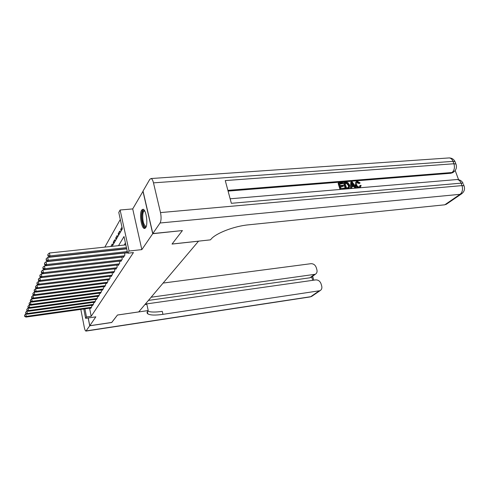 <?xml version="1.0" encoding="UTF-8"?>
<svg xmlns="http://www.w3.org/2000/svg" width="489" height="489" viewBox="0 0 489 489"><rect width="100%" height="100%" fill="white"/><g stroke="black" fill="none" stroke-linecap="round" stroke-linejoin="round"><path stroke-width="0.73" d="M141.657 210.081C139.12 213.705 141.345 228.504 144.432 228.461L145.673 227.697C148.277 224.317 146.077 209.219 142.99 209.231L141.657 210.081M112.152 246.34L122.342 228.809L118.778 212.452L120.111 210.001L129.072 251.022L127.653 253.223L124.017 236.523L118.527 245.661M143.069 191.211L132.715 208.919L120.111 210.001M120.3 219.457L104.842 247.116M182.269 230.576L152.727 233.705L142.941 191.223M88.246 317.948L89.768 325.723L95.838 316.848L85.624 318.327L83.808 308.999M182.299 230.71L172.03 244.072L198.528 241.187L138.705 311.915L117.488 315.014L111.792 322.428L89.768 325.723M125.832 252.715L125.979 253.388L127.256 251.389M123.179 256.89L123.32 257.538L124.903 255.062L124.432 252.874M120.6 260.949L120.734 261.578L122.274 259.17L121.816 257.043M118.081 264.897L118.216 265.509L119.719 263.168L119.273 261.102M115.636 268.742L115.765 269.341L117.226 267.055L116.798 265.05M113.252 272.489L113.375 273.07L114.799 270.845L114.389 268.889M110.93 276.138L111.052 276.701L112.439 274.531L112.042 272.636M108.668 279.69L108.784 280.24L110.135 278.125L109.75 276.279M106.461 283.155L106.571 283.693L107.892 281.633L107.519 279.836M104.31 286.542L104.414 287.061L105.703 285.05L105.343 283.302M102.207 289.836L102.311 290.344L103.57 288.382L103.222 286.676M100.159 293.058L100.257 293.553L101.486 291.633L101.15 289.977M98.161 296.2L98.258 296.682L99.45 294.812L99.126 293.192M96.205 299.262L96.302 299.733L97.47 297.911L97.152 296.334M94.298 302.257L94.389 302.722L95.532 300.937L95.221 299.396M92.433 305.185L92.525 305.637L93.637 303.895L93.338 302.391M112.232 246.205L110.905 246.346L112.317 243.901L112.653 245.478M114.609 242.11L113.271 242.251L114.719 239.744L115.056 241.34M117.054 237.911L115.697 238.045L117.183 235.472L117.531 237.086M119.56 233.589L118.185 233.73L119.713 231.083L120.068 232.715M122.14 229.158L120.746 229.292L121.981 227.159M113.607 243.84L113.271 242.251M116.04 239.653L115.697 238.045M118.54 235.35L118.185 233.73M121.107 230.936L120.746 229.292M89.585 308.192L91.18 316.297L133.442 252.575L127.653 253.223M125.428 242.984L124.145 245.068M90.612 308.046L90.697 308.486L91.785 306.78L91.498 305.313M132.715 208.919L141.841 249.616L152.727 233.705M141.841 249.616L129.072 251.022M91.18 316.297L86.498 316.976L85.624 318.327M84.915 308.84L86.498 316.976M26.522 313.92L25.838 314.011L26.235 316.377L91.467 307.281M24.719 316.065L24.56 315.118L24.609 316.346L26.235 316.377L25.96 317.086L91.015 307.991M25.838 314.011L24.56 315.118M24.609 316.346L25.96 317.086M146.162 226.658C144.096 229.451 141.064 219.928 142.054 213.882C142.525 210.997 143.375 209.946 144.597 210.728M144.775 211.04L144.646 211.01C143.766 210.961 143.161 212.024 142.825 214.194C142.501 220.57 143.491 224.64 145.795 226.407L146.272 226.315M143.295 209.329C142.525 209.799 141.987 211.083 141.682 213.167C140.808 218.711 142.874 227.758 145.16 228.259M111.718 322.434L117.47 315.038L148.228 310.546L147.831 310.998C146.798 312.208 146.81 313.174 147.874 313.895C150.343 315.277 155.368 315.423 162.947 314.348L320.044 290.68C321.664 289.684 322.214 288.113 321.695 285.961L321.047 283.773C320.008 281.114 318.223 279.824 315.686 279.91L145.319 304.091M144.909 304.574L146.847 304.299L148.228 310.546M147.782 313.498L147.452 313.547M80.832 309.415L84.279 327.251C84.786 329.684 85.343 330.961 85.948 331.09L89.713 325.796L111.73 322.502M88.185 317.96L89.713 325.796M151.125 297.233L315.338 274.268C316.866 273.278 317.385 271.756 316.884 269.702L316.242 267.538C315.216 264.916 313.437 263.632 310.912 263.693L163.106 283.07M312.716 280.331L311.719 276.933L309.885 277.795L314.146 274.659M148.43 300.411L309.885 277.795M147.721 311.132C150.471 312.269 155.325 312.343 162.269 311.359L162.947 314.348M359.611 186.865L359.782 185.698L361.12 185.429L360.32 187.44L359.293 187.831M360.283 187.47L359.953 187.776M357.746 187.965L355.289 185.087L355.913 182.061M359.458 187.684C357.648 187.66 356.414 186.664 355.754 184.683C355.283 183.326 355.503 182.311 356.408 181.633L357.38 181.346L360.167 182.959L358.957 183.613L357.111 182.464L356.554 182.605M350.503 188.577L350.79 182.33L351.249 181.92L352.166 181.847L356.457 187.855L355.595 187.929L354.323 186.077L351.866 186.278L351.823 188.253L350.955 188.326L351.249 181.92M355.032 188.192L353.859 186.48L351.854 186.645M340.044 189.463L338.107 183.351L338.553 182.941L342.679 182.611L342.905 183.326L342.453 183.736L339.727 183.962M342.905 183.326L339.611 183.595L340.222 185.52L343.296 185.264L343.522 185.985L343.07 186.395L340.564 186.602M458.584 179.695L455.186 170.502M453.291 172.25L451.047 173.24L452.044 172.507L227.886 190.355M228.082 191.095L451.047 173.24M349.134 188.314L348.584 188.742M345.442 189.011L343.498 182.917L343.95 182.507L346.988 182.354L347.972 182.727L349.696 185.197L349.213 188.247L345.943 188.748L343.95 182.507M152.825 233.559L182.415 230.563L172.061 244.023L210.441 239.854L211.101 239.103C215.918 233.21 234.158 226.15 248.4 224.836L444.764 204.812L460.076 194.322L160.05 223.002L152.825 233.559L143.032 191.058L149.805 179.341L151.07 178.534L449.263 157.916C450.925 158.112 452.178 159.261 453.028 161.358L153.485 182.855C152.843 180.282 152.036 178.846 151.07 178.534M160.05 223.002C161.248 220.661 161.401 217.189 160.496 212.593L153.485 182.855M455.369 162.556L455.008 161.584L453.028 161.358L453.914 163.76L225.27 180.569L231.352 203.308L461.103 183.155L462.007 185.6C463.077 189.353 462.429 192.256 460.076 194.322L462.368 193.228M446.83 203.919L444.764 204.812M343.522 185.985L340.448 186.242L341.139 188.412L344.592 188.124L344.549 189.084M344.818 188.846L340.277 189.445M340.54 189.206L338.553 182.941M346.53 187.959L348.963 187.299L348.877 185.252L347.178 183.112L344.996 183.161L346.53 187.959M348.963 187.299L348.529 187.684M348.51 187.69L348.419 185.655L346.719 183.522L345.112 183.522M348.877 185.252L348.419 185.655M347.178 183.112L346.719 183.522M346.175 183.063L345.723 183.473M351.915 183.772L351.878 185.539L353.847 185.38L351.939 182.599L351.915 183.772M354.323 186.077L353.859 186.48M353.144 185.435L351.927 183.662M360.167 182.959L359.421 183.21L357.575 182.061L356.915 182.25L356.56 184.61C356.964 186.064 357.826 186.853 359.152 186.975L359.721 186.81L360.252 185.294M357.575 182.061L357.111 182.464M359.421 183.21L358.957 183.613M355.754 184.683L355.289 185.087M27.708 311.01L26.956 311.114L27.366 313.504L93.307 304.402M25.831 313.186L25.666 312.233L25.715 313.48L27.366 313.504L27.084 314.225L92.843 305.13M26.956 311.114L25.666 312.233M25.715 313.48L27.084 314.225M28.924 308.033L28.105 308.143L28.521 310.558L95.196 301.456M26.968 310.24L26.803 309.274L26.852 310.539L28.521 310.558L28.234 311.297L94.719 302.202M28.105 308.143L26.803 309.274M26.852 310.539L28.234 311.297M30.171 304.977L29.285 305.099L29.707 307.538L97.128 298.443M28.13 307.22L27.965 306.242L28.014 307.526L28.13 307.22L29.707 307.538L29.407 308.302L96.639 299.207M29.285 305.099L27.965 306.242M28.014 307.526L29.407 308.302M31.449 301.854L30.495 301.976L30.923 304.445L99.102 295.356M29.328 304.121L29.157 303.137L29.206 304.439L29.328 304.121L30.923 304.445L30.618 305.228L98.601 296.138M30.495 301.976L29.157 303.137M29.206 304.439L30.618 305.228M32.763 298.645L31.73 298.779L32.164 301.279L101.125 292.196M30.55 300.949L30.379 299.953L30.428 301.273L30.55 300.949L32.164 301.279L31.852 302.08L100.618 292.997M31.73 298.779L30.379 299.953M30.428 301.273L31.852 302.08M34.114 295.356L33.001 295.497L33.441 298.027L103.197 288.956M31.803 297.697L31.626 296.689L31.675 298.027L31.803 297.697L33.441 298.027L33.118 298.846L102.678 289.775M33.001 295.497L31.626 296.689M31.675 298.027L33.118 298.846M35.501 291.982L34.303 292.135L34.75 294.69L105.324 285.637M33.093 294.36L32.916 293.339L32.965 294.696L33.093 294.36L34.75 294.69L34.419 295.533L104.787 286.475M34.303 292.135L32.916 293.339M32.965 294.696L34.419 295.533M36.919 288.522L35.642 288.681L36.094 291.267L107.507 282.239M34.413 290.937L34.23 289.898L34.279 291.279L34.413 290.937L36.094 291.267L35.758 292.135L106.957 283.094M35.642 288.681L34.23 289.898M34.279 291.279L35.758 292.135M38.38 284.971L37.011 285.136L37.476 287.752L109.738 278.748M35.77 287.416L35.587 286.371L35.63 287.776L35.77 287.416L37.476 287.752L37.127 288.638L109.175 279.629M37.011 285.136L35.587 286.371M35.63 287.776L37.127 288.638M39.884 281.322L38.423 281.499L38.888 284.146L112.03 275.166M37.164 283.809L36.975 282.752L37.023 284.176L37.164 283.809L38.888 284.146L38.533 285.056L111.455 276.071M38.423 281.499L36.975 282.752M37.023 284.176L38.533 285.056M41.431 277.575L39.866 277.764L40.349 280.441L114.383 271.493M38.594 280.099L38.405 279.03L38.448 280.472L38.594 280.099L40.349 280.441L39.976 281.377L113.79 272.422M39.866 277.764L38.405 279.03M38.448 280.472L39.976 281.377M116.804 265.069L41.357 273.919L41.84 276.633L116.798 267.727M40.061 276.285L39.872 275.203L39.915 276.676L40.061 276.285L41.84 276.633L41.461 277.593L116.186 268.675M41.357 273.919L39.872 275.203M39.915 276.676L41.461 277.593M119.292 261.169L42.885 269.971L43.38 272.715L119.273 263.852M41.577 272.373L41.376 271.273L41.418 272.764L41.577 272.373L43.38 272.715L42.989 273.706L118.65 264.83M42.885 269.971L41.376 271.273M41.418 272.764L42.989 273.706M121.84 257.159L44.456 265.912L44.957 268.687L121.822 259.879M43.13 268.339L42.928 267.232L42.971 268.748L43.13 268.339L44.957 268.687L44.56 269.708L121.18 260.882M44.456 265.912L42.928 267.232M42.971 268.748L44.56 269.708M124.469 253.039L46.07 261.731L46.583 264.549L124.438 255.79M44.725 264.194L44.523 263.07L44.566 264.616L44.725 264.194L46.583 264.549L46.174 265.594L123.778 256.823M46.07 261.731L44.523 263.07M44.566 264.616L46.174 265.594M126.706 248.852L47.739 257.434L48.258 260.282L127.128 251.59M46.376 259.928L46.168 258.791L46.204 260.362L46.376 259.928L48.258 260.282L47.836 261.364L126.449 252.648M47.739 257.434L46.168 258.791M46.204 260.362L47.836 261.364M125.838 244.885L49.45 253.009L49.982 255.894L126.443 247.642M48.069 255.539L47.855 254.384L47.898 255.979L48.069 255.539L49.982 255.894L49.548 257.006L126.657 248.638M49.45 253.009L47.855 254.384M47.898 255.979L49.548 257.006M86.229 330.894L310.674 296.707L318.962 291.028M312.392 295.918L310.099 296.927L85.991 331.084M160.496 212.593L462.007 185.6L463.988 185.765L464.312 186.651M452.502 172.831L453.499 172.097C456.292 169.934 457.093 167.232 455.901 163.98L453.914 163.76C454.966 167.452 454.342 170.368 452.044 172.507L454.47 171.315M448.401 157.978L449.263 157.916C451.903 158.051 453.816 159.273 455.008 161.584L456.255 164.952M456.243 179.604L457.032 179.536C458.829 179.695 460.186 180.906 461.103 183.155L463.083 183.32C461.836 180.881 459.819 179.616 457.032 179.536L230.142 198.797M463.413 184.212L463.988 185.765C465.18 189.102 464.312 191.835 461.396 193.956L446.06 204.445M352.758 183.791L352.3 184.2M144.432 228.461L144.854 228.418M146.138 226.37L145.795 226.407M147.372 311.627L147.874 313.895M311.071 277.404L315.338 274.268M310.179 296.915L311.737 296.365L320.044 290.68M313.791 280.179L312.636 276.254M348.755 188.65L349.213 188.247M359.922 187.776L360.32 187.44"/></g></svg>
